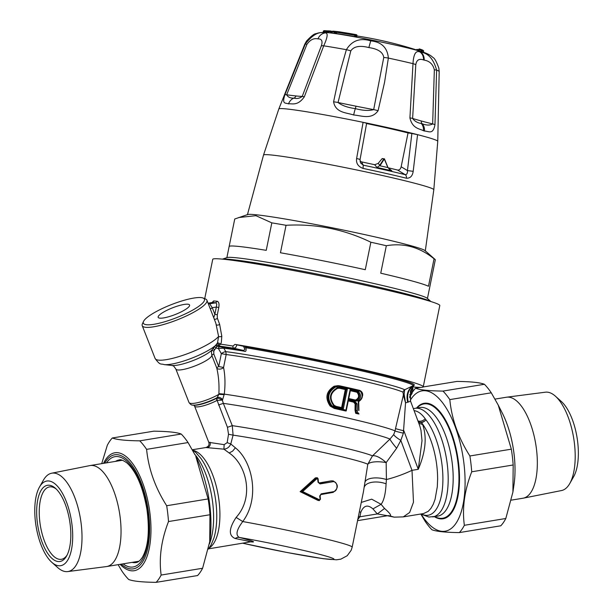 <?xml version="1.0" encoding="UTF-8"?>
<svg xmlns="http://www.w3.org/2000/svg" width="613" height="613" viewBox="0 0 613 613"><rect width="100%" height="100%" fill="white"/><g stroke="black" fill="none" stroke-linecap="round" stroke-linejoin="round"><path stroke-width="0.92" d="M181.088 311.933A16.873 3.609 158.6 0 1 158.185 317.373A16.873 3.609 158.6 0 1 172.559 307.826A16.873 3.609 158.6 0 1 189.586 305.036A16.873 3.609 158.6 0 1 181.088 311.933M427.437 298.493L435.299 259.858A102.34 4.72 -168.5 0 0 435.299 259.858A102.34 4.72 -168.5 0 0 435.054 259.422L425.062 250.617A90.755 4.184 -168.5 0 0 332.024 227.752A90.755 4.184 -168.5 0 0 247.775 214.519L234.741 219.002A102.34 4.72 -168.5 0 0 234.733 219.025A102.34 4.72 -168.5 0 0 234.733 219.04L226.871 257.652M435.054 259.422A102.34 4.72 -168.5 0 0 434.058 258.801L428.464 286.279A102.34 4.72 -168.5 0 0 380.734 273.199L386.328 245.729A102.34 4.72 -168.5 0 0 370.873 242.227C344.085 229.254 315.81 223.607 286.049 225.293A102.34 4.72 -168.5 0 0 271.827 222.864L255.92 215.676L238.664 217.546M434.058 258.801C419.637 247.1 403.729 242.74 386.328 245.729M370.873 242.227L365.271 269.705A102.34 4.72 -168.5 0 0 280.455 252.763L286.049 225.293M271.827 222.864L266.234 250.342A102.34 4.72 -168.5 0 0 229.147 246.48L234.741 219.002M430.924 301.558L427.154 298.24A102.34 4.72 -168.5 0 0 328.055 273.636A102.34 4.72 -168.5 0 0 227.224 257.537L222.458 259.123M425.284 250.993L433.812 189.731A86.893 4.007 -168.5 0 0 344.521 167.487A86.893 4.007 -168.5 0 0 299.228 159.035A86.893 4.007 -168.5 0 0 263.521 155.058L278.823 108.953A81.1 3.739 11.5 0 1 312.14 112.677A81.1 3.739 11.5 0 1 363.103 122.324A81.1 3.739 11.5 0 1 417.568 134.661L413.185 171.333C412.488 176.046 410.235 178.345 406.411 178.23A3.862 2.575 103.9 0 0 405.208 174.667A83.774 3.862 -168.5 0 0 363.256 165.173L363.042 168.414C358.099 166.544 355.961 163.25 356.613 158.529L363.103 122.324L366.574 123.251M356.613 158.529C359.103 159.058 360.229 159.495 360 159.847L366.643 123.228M389.025 168.95L391.853 170.835A80.847 3.724 -168.5 0 0 376.987 167.472L374.658 164.721A70.863 3.264 -168.5 0 0 361.57 161.893L363.256 165.173L360.551 162.935L360.076 159.755M433.812 189.731L437.759 141.312A81.1 3.739 11.5 0 0 422.993 136.086A81.1 3.739 11.5 0 0 417.568 134.661L411.859 133.504L407.453 170.59L413.185 171.333M366.589 123.535A70.863 3.264 11.5 0 1 408.043 132.937L401.163 166.767L407.453 170.59C407.63 173.257 406.879 174.613 405.208 174.667L397.615 170.054A70.863 3.264 -168.5 0 0 388.167 167.786M408.043 132.937L411.859 133.504M361.57 161.893L360.023 161.165M397.615 170.054C399.37 170.207 400.55 169.111 401.163 166.767M374.658 164.721L378.129 163.441A283.198 98.256 -45.1 0 0 382.083 158.675L383.868 158.859L379.738 165.341A5.601 4.682 -130.4 0 1 379.547 165.633L376.987 167.472L379.547 165.633M378.129 163.441L380.16 165.479L384.305 159.005L387.707 167.188A5.816 4.643 -118.5 0 0 387.883 167.587L391.853 170.835L389.615 169.502L388.014 167.548L390.236 169.97M388.006 167.541A5.601 4.391 -122.3 0 1 387.837 167.18L384.481 158.966A0.383 0.383 0 0 0 384.159 158.729L387.837 167.18M380.16 165.479A5.816 4.981 -127.5 0 1 379.937 165.794A78.211 3.609 -168.5 0 1 387.883 167.587L387.707 167.188M382.673 158.805L382.083 158.675M412.603 386.895A115.857 5.341 -168.5 0 0 423.246 386.803A115.857 5.341 -168.5 0 0 304.194 357.126A115.857 5.341 -168.5 0 0 234.94 344.399L233.001 346.038A115.857 5.341 11.5 0 0 223.73 344.613A115.857 5.341 11.5 0 0 220.672 344.161L219.538 345.073A1.931 1.586 -140.8 0 0 216.634 344.491A30.895 6.605 158.6 0 1 191.172 358.406A30.895 6.605 158.6 0 1 164.146 364.612L172.161 365.478A23.171 4.958 -21.4 0 0 193.248 360.498A23.171 4.958 -21.4 0 0 212.083 349.801L217.508 342.935A1.931 0.46 -155.4 0 1 218.948 343.203A1.931 0.46 -155.4 0 1 220.672 344.161L221.339 342.315L221.806 336.253L219.615 324.277L217.324 318.086L217.309 314.768L218.787 307.504C219.362 303.948 218.856 301.872 217.27 301.274L213.615 300.975L212.129 302.493M423.246 386.803L439.797 305.527A115.857 5.341 -168.5 0 0 320.745 275.85A115.857 5.341 -168.5 0 0 212.742 259.299L204.719 298.692M234.94 344.399L243.53 346.284L244.916 349.448L243.484 350.429L233.89 348.253L235.775 347.379L237.009 344.805M244.227 351.203A102.547 4.728 -168.5 0 0 223.783 348.176A1.931 1.64 97.2 0 0 222.764 347.356A103.911 4.789 11.5 0 1 243.484 350.429A1.931 1.257 99.2 0 1 244.227 351.203C245.813 352.008 246.395 350.851 245.966 347.747L245.69 346.713L243.53 346.284M245.698 346.713A106.723 4.919 11.5 0 1 375.501 373.148A106.723 4.919 11.5 0 1 414.25 385.094L410.457 390.826L410.549 401.147L419.767 425.828L420.978 430.242L422.012 440.709L418.273 469.305L403.867 430.763A15.448 0.713 -168.5 0 1 398.335 429.422A15.448 0.713 -168.5 0 1 395.531 428.533L403.362 395.094L403.048 392.228A3.862 3.808 117 0 1 404.687 389.768L412.541 385.968C407.622 389.96 406.005 395.377 407.699 402.22A27.876 2.291 155.6 0 0 407.162 402.373L405.538 402.871L403.362 395.094A3.862 2.46 6.7 0 1 404.136 394.09L404.687 389.768A99.612 4.59 11.5 0 0 333.012 371.394A99.612 4.59 11.5 0 0 328.093 370.344A99.612 4.59 11.5 0 0 225.799 351.64A3.862 1.042 -30.3 0 0 221.347 353.617L218.381 348.536A1.931 0.828 -77.2 0 1 219.592 346.736L222.764 347.356M205.861 447.536C208.558 446.601 209.539 444.869 208.788 442.333L224.159 444.655L223.906 449.168L205.861 447.536L192.306 449.758L196.045 452.754L200.78 458.24A52.618 21.953 80.7 0 1 215.975 502.783A52.618 21.953 80.7 0 1 213.891 538.099L211.148 544.804L208.382 549.072M224.159 444.655L227.178 442.632L230.787 443.965C229.392 447.138 227.094 448.869 223.906 449.168L229.17 452.984C246.319 464.485 254.671 497.036 236.12 517.426C228.764 528.667 228.45 535.701 235.193 538.513C243.69 540.191 254.441 542.329 249.162 541.854M251.292 541.869A7.724 6.973 95.9 0 1 251.583 541.923C257.82 542.459 247.675 539.678 239.331 537.432A7.724 6.061 -75.1 0 0 235.193 538.513M212.113 349.755L211.408 351.724L211.837 355.479L216.757 368.007A3.862 0.828 158.6 0 1 218.711 366.536L223.561 367.455A3.862 2.306 -14.3 0 1 219.883 369.118A3.862 2.306 -14.3 0 1 216.757 368.007C218.611 375.884 219.324 384.435 218.887 393.661L224.274 394.128L222.557 399.852L217.469 397.944A2.896 1.51 -102.1 0 0 217.109 400.396L227.454 427.307L228.519 434.257L227.178 442.632M218.489 404.986L223.331 403.369L222.335 400.082L216.971 400.442A15.448 3.303 158.6 0 1 205.347 405.254A15.448 3.303 158.6 0 1 196.122 406.879A15.448 3.303 -21.4 0 1 194.574 406.135L208.788 442.333M218.887 393.661A19.731 11.938 87.3 0 0 218.872 394.312L216.826 398.159A2.896 1.372 -118.2 0 0 216.971 400.442M214.427 350.054L215.937 347.985L218.381 348.536L223.783 348.176L225.799 351.64L226.189 354.536L221.347 353.617L218.711 366.536L213.791 354.007L213.814 351.188L214.427 350.054L213.079 347.855M143.503 321.457L142.408 323.817A34.757 7.433 -21.4 0 0 142.216 325.641A34.757 7.433 -21.4 0 0 145.695 327.319A34.757 7.433 -21.4 0 0 181.816 317.994A34.757 7.433 -21.4 0 0 207.025 301.052A34.757 7.433 -21.4 0 0 206.918 300.232A34.757 7.433 -21.4 0 0 205.539 299.021L203.125 298.041A32.826 7.019 158.6 0 1 204.527 299.956A32.826 7.019 158.6 0 1 171.402 319.588A32.826 7.019 158.6 0 1 143.503 321.457A32.826 7.019 158.6 0 1 171.311 304.646A32.826 7.019 158.6 0 1 203.125 298.041M206.918 300.232L215.837 323.174L218.596 336.414A1.931 0.797 173.1 0 0 221.806 336.253M210.374 309.029L212.267 307.711L209.669 303.803L208.297 303.734M213.745 317.626L214.856 314.308L217.309 314.768M214.259 318.929A1.931 1.433 152.1 0 0 217.324 318.086M217.27 301.274L215.814 302.799L216.757 304.094L216.335 307.044L218.787 307.504M212.152 302.516L214.021 300.929M341.617 407.591L345.288 389.554L346.199 389.646A100.601 4.636 -168.5 0 0 339.817 388.221L340.238 387.485L337.602 387.631C329.572 392.236 328.338 398.327 333.878 405.906L336.238 407.147L336.139 406.373L334.1 405.308C328.974 398.289 330.131 392.634 337.556 388.343L339.817 388.221L337.602 388.343L337.602 387.631M355.992 400.948A3.172 2.697 94 0 0 356.935 400.971C361.057 398.772 361.678 395.745 358.781 391.899A3.172 2.705 100.4 0 0 357.923 391.5A101.375 4.674 -168.5 0 0 350.1 389.699L350.383 390.496L348.728 398.588L348.176 399.147A101.375 4.674 11.5 0 1 355.992 400.948L355.77 400.143A2.368 1.969 93.5 0 0 355.954 400.174A2.368 1.969 93.5 0 0 356.437 400.159C359.862 398.289 360.375 395.737 358 392.504A2.368 1.977 101.6 0 0 357.364 392.205A100.601 4.636 -168.5 0 0 350.36 390.588M356.935 400.971L356.437 400.159L355.54 400.059C358.996 398.197 359.517 395.646 357.095 392.404L356.452 392.105A98.478 4.544 -168.5 0 0 350.337 390.696M345.288 389.554A98.478 4.544 -168.5 0 0 338.905 388.129L339.817 388.221M217.508 342.935L218.596 336.414A34.757 7.433 158.6 0 1 190.505 352.536A34.757 7.433 158.6 0 1 158.583 360.137A34.757 7.433 -21.4 0 1 155.104 358.459C160.499 365.946 160.637 363.302 164.146 364.612M215.531 345.824L215.853 345.77A1.931 1.923 -107.1 0 1 215.853 345.77L215.853 345.77A1.931 1.923 -107.1 0 1 216.803 345.724A113.926 5.256 11.5 0 1 224.772 346.851A113.926 5.256 11.5 0 1 233.89 348.253A1.931 1.31 99.1 0 1 233.001 346.038M219.538 345.073L216.174 345.816A50.634 2.337 11.5 0 1 215.937 345.824A1.931 1.893 -91.6 0 0 215.761 345.801M336.238 407.147A101.375 4.674 11.5 0 1 343.357 408.733L342.506 407.791L346.199 389.646L347.356 389.079A101.375 4.674 -168.5 0 0 340.238 387.485M357.923 391.5A0.774 0.398 103.1 0 1 357.364 392.205L356.452 392.105M358.781 391.899L357.095 392.404M348.682 398.511L355.954 400.174M215.937 345.824L217.148 346.184L215.937 347.985L214.052 346.537M345.947 410.112L348.023 399.906L348.299 400.703L346.222 410.909L345.947 410.112A101.375 4.674 11.5 0 0 335.587 407.791L331.817 405.599C326.783 398.044 328.047 391.86 335.595 387.041L339.901 386.619A101.375 4.674 11.5 0 1 359.931 391.178L360.766 391.676C363.157 395.906 362.298 399.055 358.207 401.14L358.674 410.419M348.284 400.795A100.601 4.636 -168.5 0 1 354.536 402.235L355.992 403.99L355.892 410.296L355.027 410.212L355.111 403.898L353.617 402.143L354.536 402.235L355.08 401.53L357.088 403.875L357.417 412.771L356.59 413.415L355.892 410.296L357.004 410.488M403.048 392.228A98.478 4.544 11.5 0 0 327.327 373.018A98.478 4.544 11.5 0 0 226.189 354.536L223.561 367.455C225.163 375.6 225.408 384.489 224.274 394.128A98.478 4.544 11.5 0 1 322.744 412.518A98.478 4.544 11.5 0 1 395.04 430.954L393.722 434.548L389.96 439.084A95.528 4.406 11.5 0 0 320.247 421.399A95.528 4.406 11.5 0 0 223.331 403.369L232.273 425.66A81.154 3.739 11.5 0 1 314.216 441.015A81.154 3.739 11.5 0 1 372.459 455.896A15.448 5.663 -136.3 0 1 386.159 462.608L386.42 479.527A30.895 6.406 -20.5 0 0 412.005 470.332L400.825 440.41L396.634 448.264L386.159 462.608A15.448 5.027 -172.5 0 0 367.8 464.233L372.459 455.896L389.96 439.084C390.504 440.525 392.726 443.59 396.634 448.264M227.454 427.307L232.273 425.66L233.086 435.146L230.787 443.965L235.361 447.796L232.672 451.091L229.17 452.984M217.469 397.944A3.808 3.119 50.2 0 0 216.826 398.159A16.896 3.609 158.6 0 1 204.175 403.4L204.114 403.423A16.896 3.609 158.6 0 1 194.022 405.201A16.896 3.609 -21.4 0 0 194.022 405.201L193.003 405.093A17.861 3.816 -21.4 0 0 193.018 405.093C191.838 405.392 190.497 404.526 188.988 402.48A19.309 4.13 -21.4 0 0 203.616 401.009A19.309 4.13 158.6 0 0 218.872 394.312L224.235 394.665M319.603 499.871A85.376 11.999 -156.7 0 0 317.603 498.844L302.638 491.565L317.028 478.607L317.626 478.837A679.771 283.405 80.5 0 1 318.055 482.278L320.055 483.91L332.545 481.787C337.878 480.431 338.721 490.998 333.449 491.687L321.212 493.833L319.702 496.024A680.974 283.903 80.5 0 1 320.101 499.465L318.952 500.53A84.64 11.969 -156.6 0 0 316.967 499.511L301.075 491.756L316.293 478.002L317.028 478.607M358.207 401.14L358.659 401.615C362.727 398.894 363.455 395.37 360.827 391.048L360.766 391.676M355.027 410.212L355.701 413.323A98.478 4.544 -168.5 0 1 358.046 413.875L359.019 413.967M355.111 403.898L357.088 403.875M335.587 407.791L335.173 408.526L331.074 406.12C325.787 398.075 327.127 391.477 335.104 386.32L338.384 385.677L339.801 385.853L339.901 386.619M359.931 391.178A0.774 0.414 -76.8 0 0 359.67 390.366L360.827 391.048M412.764 389.401L411.829 389.094A1.931 0.828 102.8 0 0 411.89 387.899M412.894 385.516L413.392 385.546A106.034 4.889 11.5 0 0 413.323 385.447A106.034 4.889 11.5 0 0 374.888 374.007A106.034 4.889 11.5 0 0 335.893 365.133A106.034 4.889 11.5 0 0 245.966 347.747A1.931 0.996 -19.8 0 0 244.273 348.038M193.018 405.093A17.861 3.816 158.6 0 0 203.754 403.193A17.861 3.816 158.6 0 0 204.757 402.871A17.861 3.816 158.6 0 0 217.255 397.576A3.862 2.896 -142.4 0 1 222.557 399.852M242.825 543.218A62.756 2.896 11.5 0 0 327.809 559.186A62.756 2.896 -168.5 0 0 313.32 552.75A62.756 2.896 -168.5 0 0 239.331 537.432C235.377 535.134 236.518 529.831 242.756 521.548L236.12 517.426M321.028 494.545L333.127 492.377C338.675 488.209 338.698 484.393 333.196 480.921L332.016 480.967L332.545 481.787M319.702 496.024L320.944 494.561L333.127 492.377L333.449 491.687M320.063 495.948A685.962 286.202 80.7 0 1 320.438 499.311L320.132 495.902L321.212 493.833M320.438 499.311L318.952 500.53L318.04 500.438L318.952 500.53M302.638 491.565L301.129 491.756M301.075 491.756L300.132 491.657L315.366 477.902L317.312 477.765L318.101 478.715L317.626 478.837M333.196 480.921L331.12 480.868L319.641 483.113L318.055 482.278M320.055 483.91L318.446 482.14L318.101 478.715L317.097 477.719L315.366 477.902M355.701 413.323L356.59 413.415M353.617 402.143A98.478 4.544 -168.5 0 0 348.261 400.902M345.219 410.894L346.13 410.986A100.601 4.636 -168.5 0 0 335.173 408.526L334.261 408.434A98.478 4.544 -168.5 0 1 345.219 410.894M338.062 385.623L334.154 386.221C326.139 391.378 324.798 397.975 330.123 406.021L334.261 408.434M361.287 502.415L371.685 499.174L381.087 504.307L372.926 508.905C367.723 504.307 363.693 505.411 360.827 512.207L359.364 511.863M360.827 512.207L359.892 516.79L358.429 516.445M357.571 520.644L387.531 515.725L377.317 513.932L359.892 516.79L357.578 519.793M228.519 434.257L233.086 435.146A78.203 3.609 11.5 0 1 311.672 449.888A78.203 3.609 11.5 0 1 367.8 464.233L363.432 491.787L352.176 547.133A78.203 3.609 11.5 0 0 242.756 521.548C260.272 498.108 252.556 461.321 235.361 447.796M300.132 491.657L318.04 500.438M331.12 480.868L318.998 482.975M410.994 393.201L410.22 394.42L410.365 395.952L412.059 393.5L410.994 393.201L411.829 389.094L411.269 388.964M410.35 401.262L408.289 402.074C406.557 395.14 408.258 389.63 413.392 385.546A190.474 88.556 -125.6 0 1 412.541 385.968M395.531 428.533L395.04 430.954A15.448 0.713 -168.5 0 0 403.377 433.184L405.538 402.871L404.136 394.09M393.722 434.548C394.328 435.874 396.695 437.828 400.825 440.41L403.377 433.184M365.141 481.81A15.448 6.567 -171.2 0 1 386.42 479.527L386.098 483.826C385.539 493.94 383.868 500.767 381.087 504.307L384.527 508.461L377.317 513.932L372.926 508.905M387.485 515.732L388.504 515.878A7.724 6.973 95.9 0 0 387.83 515.686M408.289 402.074A28.152 2.084 156.5 0 0 407.699 402.22M384.527 508.461C389.684 512.935 391.554 515.441 390.144 515.985A7.724 6.452 92.4 0 0 388.496 515.656L387.531 515.725M390.144 515.985L394.205 517.15L387.385 515.748M394.205 517.15L403.293 516.889L409.653 512.476L413.484 502.223L412.005 470.34L418.273 469.305C425.66 451.865 427.1 436.916 422.579 424.457L418.848 423.345M421.277 513.939A52.618 21.953 80.7 0 0 425.644 515.326A52.618 21.953 80.7 0 0 442.908 479.366A52.618 21.953 -99.3 0 0 425.966 419.851A5.793 4.191 -38.1 0 1 423.246 421.966A5.793 4.184 -38 0 1 421.453 422.541L421.514 422.61A50.205 20.949 80.7 0 1 437.621 479.328L437.307 486.783L435.069 499.319L433.215 504.353L430.908 508.392L428.226 511.342L423.552 513.564L403.293 516.889M421.499 422.618L422.579 424.457M421.453 422.541A5.793 4.368 -32.6 0 1 418.311 421.905M414.028 410.618C417.89 411.093 421.614 413.806 425.192 418.756A51.576 20.221 -98.7 0 1 425.966 419.851A5.793 4.069 -31.2 0 1 418.265 421.79M355.302 34.65A388.121 161.878 -79.7 0 1 356.291 34.665L339.717 31.868A58.848 5.839 -168.4 0 0 333.097 31.156A0.774 0.575 95.3 0 0 333.097 31.156A0.774 0.774 0 0 0 332.277 31.769L333.097 31.156A57.323 0.889 -166.5 0 1 335.096 31.478L337.319 31.7A48.565 2.237 11.5 0 1 355.302 34.65L354.873 35.316L355.885 35.539A0.774 0.697 -89.9 0 0 355.302 34.65M356.858 35.577L356.636 36.688A386.19 161.081 100.3 0 0 355.647 36.68L354.62 36.558A49.239 2.268 11.5 0 0 336.384 33.569L334.047 33.332L334.3 32.091L335.549 32.313L335.181 31.485M335.319 33.454L335.549 32.313L336.637 32.328A0.774 0.621 97.9 0 1 337.319 31.7M334.047 33.332L332.031 32.995L332.277 31.769A57.982 0.919 -166.5 0 1 334.3 32.091A0.774 0.736 -79.4 0 1 335.096 31.478L335.234 33.454M339.886 31.953A0.774 0.444 -84.7 0 0 339.717 31.868L333.104 31.156M326.507 32.558L326.706 31.57L328.384 30.903L326.683 30.819A388.121 386.037 75.2 0 0 324.384 30.65M323.312 32.458L323.557 31.263A383.799 35.554 -78.2 0 0 323.319 31.324A0.774 0.766 -106.3 0 1 323.856 30.742L324.131 30.665A0.774 0.774 0 0 1 324.361 30.65A0.774 0.766 76.7 0 0 323.557 31.263L324.384 31.401L324.361 30.65L326.683 30.819L326.706 31.57L326.683 30.819L328.261 30.903M327.564 32.635L327.802 31.478L328.629 31.615L328.614 30.865A0.774 0.766 82 0 0 327.802 31.478A384.305 35.6 -78.2 0 0 327.572 31.516L327.35 32.619M328.177 30.918L328.445 30.872A0.774 0.774 0 0 1 328.614 30.865L330.936 31.056L330.943 31.807L331.625 31.983A0.774 0.766 82 0 0 330.943 31.056L330.936 31.056A388.09 386.006 75.2 0 0 328.76 30.88M416.357 50.021L417.369 49.446A0.774 0.774 0 0 0 416.388 49.921M417.009 50.12L417.369 49.446L417.683 50.335M417.384 49.454A388.121 373.93 92 0 1 417.468 49.484L419.108 49.952M417.468 49.484L419.315 49.99M418.395 50.565A45.377 2.092 -168.5 0 0 418.434 50.572L418.633 49.584L419.637 49.002A0.774 0.774 0 0 0 418.641 49.576A0.774 0.751 112.2 0 1 419.629 49.002L421.782 49.707L421.353 50.366A387.347 374.305 -68.5 0 0 419.208 49.668L418.985 50.764M421.782 49.707A0.774 0.774 0 0 1 421.828 49.722C423.322 50.327 423.897 50.879 423.552 51.392A49.239 2.268 -168.5 0 0 422.273 50.58A0.774 0.751 -67.8 0 0 421.782 49.707A388.121 375.056 -68.5 0 0 419.637 49.002M422.035 51.776L422.273 50.58L421.353 50.366L421.131 51.469M331.618 32.022L332.56 31.309A388.121 386.037 75.2 0 0 332.139 31.271M331.304 31.186L330.828 31.125M295.979 95.95A96.67 4.751 11.9 0 1 286.662 94.785L306.914 44.381C310.14 39.768 313.818 37.945 317.955 38.895C321.764 38.772 322.89 41.102 321.335 45.875L302.24 96.402A96.67 4.751 11.9 0 1 295.979 95.95A3.862 3.486 95.9 0 1 293.88 98.134C290.363 98.256 287.957 97.138 286.662 94.785A9.655 1.471 19.9 0 0 284.861 94.816L305.366 43.921A9.655 0.475 24 0 1 306.914 44.381M321.335 45.875A9.655 2.015 -160.3 0 1 323.725 45.829L304.316 96.839A9.655 0.858 -158.4 0 0 302.24 96.402C299.703 98.364 296.914 98.938 293.88 98.134A9.655 8.72 -84.1 0 0 288.531 103.896C285.528 102.555 281.742 104.877 284.861 94.816M355.984 106.187A96.662 5.134 11.5 0 1 338.062 102.517L350.789 50.902C353.824 46.373 359.846 45.262 368.857 47.576C378.022 48.894 382.987 52.197 383.761 57.484L373.677 109.627A96.67 5.134 11.5 0 1 355.984 106.187L355.341 108.616C347.74 107.604 341.977 105.574 338.062 102.517A9.655 2.153 10.3 0 0 333.595 101.835L339.702 73.031L346.376 49.699A9.655 2.253 17.7 0 1 350.789 50.902M383.761 57.484A9.655 2.398 -172.8 0 1 388.366 58.082L384.558 82.349L378.091 110.715A9.655 2.1 -165.6 0 0 373.677 109.627C368.834 110.938 362.727 110.601 355.341 108.616A9.655 0.789 -78.7 0 0 353.663 115.006C346.736 112.577 335.526 113.007 333.595 101.835M420.809 52.212C423.146 54.021 424.273 56.649 424.204 60.105C429.652 61.07 433.031 64.311 434.341 69.821A9.655 0.812 179.2 0 1 436.625 70.127C433.537 59.086 428.265 53.116 420.809 52.212A24.037 6 37.1 0 0 420.097 52.036C415.92 50.128 413.553 53.998 412.993 63.652A68.587 3.165 11.5 0 0 393.316 59.154A68.587 3.165 11.5 0 0 388.366 58.082C387.454 47.699 381.57 41.96 370.719 40.872C360.046 37.661 351.931 40.604 346.376 49.699A68.587 3.165 11.5 0 0 323.725 45.829C327.94 36.512 328.246 32.244 324.637 33.01C318.837 31.263 312.408 34.895 305.366 43.921A68.587 3.165 11.5 0 0 304.784 44.167L306.477 41.117C311.251 35.991 314.484 33.5 316.193 33.661C318.722 32.604 322.277 32.251 326.844 32.581A52.343 2.414 11.5 0 1 391.247 44.182A52.343 2.414 11.5 0 1 423.414 52.243A386.19 386.19 0 0 0 356.858 35.96M304.316 96.839C297.443 106.509 291.765 103.199 288.531 103.896M378.091 110.715C371.417 120.171 360.996 115.42 353.663 115.006M412.618 118.439L415.79 64.74A9.655 2.214 4.9 0 0 412.993 63.652L409.921 117.926C412.411 128.845 419.867 128.669 423.43 130.73A52.021 17.838 47.1 0 0 424.487 131.044A9.655 7.931 -74.7 0 0 422.165 123.749A3.862 3.172 105.3 0 1 421.231 120.96A96.67 4.843 11.2 0 1 412.618 118.439C414.557 121.182 417.453 122.868 421.3 123.504A179.18 97.36 126.5 0 0 422.165 123.749C426.418 125.42 429.912 125.481 432.663 123.933A96.67 4.843 11.2 0 1 421.231 120.96M424.204 60.105A50.703 20.007 53.5 0 0 423.575 59.944C419.139 58.396 416.541 59.997 415.79 64.74M423.414 52.243C427.751 53.722 430.885 55.446 432.801 57.4C434.433 57.921 436.441 61.476 438.824 68.066L439.192 71.529A68.587 3.165 11.5 0 0 436.625 70.127L434.954 124.784C433.023 135.082 428.778 131.151 424.487 131.044M434.341 69.821L432.663 123.933A9.655 1.678 -175.7 0 1 434.954 124.784M101.712 463.65L107.313 445.276A78.472 32.742 80.7 0 1 112.325 437.981C116.7 439.713 125.841 440.67 139.764 440.839A78.472 32.742 80.7 0 1 146.599 449.36C148.522 468.937 155.212 487.726 166.682 505.733A78.472 32.742 80.7 0 1 167.77 513.656A78.472 32.742 80.7 0 1 168.506 521.548C161.28 540.168 158.828 558.006 161.142 575.055A78.472 32.742 80.7 0 1 156.139 582.35C142.216 582.181 133.067 581.231 128.692 579.492A78.472 32.742 80.7 0 1 121.857 570.971L118.11 564.665M156.139 582.35L197.593 575.546A78.472 32.742 -99.3 0 0 202.596 568.259L209.715 541.785L209.96 514.744A78.472 32.742 -99.3 0 0 209.225 506.851A78.472 32.742 -99.3 0 0 208.136 498.928L195.792 456.363A71.116 29.669 80.7 0 1 209.891 505.901A71.116 29.669 80.7 0 1 209.761 541.471A71.116 29.669 80.7 0 1 209.738 541.624M195.034 454.877L188.053 442.555A78.472 32.742 -99.3 0 0 181.218 434.035C176.843 432.303 167.694 431.345 153.779 431.177L112.325 437.981M161.142 575.055L202.596 568.259M209.96 514.744L168.506 521.548M166.682 505.733L208.136 498.928M188.053 442.555L146.599 449.36M139.764 440.839L181.218 434.035M412.273 392.458A78.472 32.742 80.7 0 1 415.53 388.221C419.905 389.96 429.054 390.91 442.969 391.079A78.472 32.742 80.7 0 1 449.812 399.607C451.735 419.177 458.424 437.966 469.887 455.972A78.472 32.742 80.7 0 1 470.976 463.895A78.472 32.742 80.7 0 1 471.719 471.788C464.493 490.408 462.041 508.246 464.355 525.303A78.472 32.742 80.7 0 1 459.344 532.59L500.798 525.793A78.472 32.742 -99.3 0 0 505.809 518.498L512.92 492.024L513.173 464.983A78.472 32.742 -99.3 0 0 512.43 457.099A78.472 32.742 -99.3 0 0 511.342 449.168L498.246 405.116L491.266 392.803A78.472 32.742 -99.3 0 0 484.423 384.274C480.048 382.543 470.907 381.592 456.984 381.424L423.139 386.972M416.534 408.066A58.511 24.413 80.7 0 1 424.158 403.293A58.511 24.413 80.7 0 1 457.719 457.083A58.511 24.413 80.7 0 1 443.107 518.774A58.511 24.413 80.7 0 1 434.356 516.682M421.192 514.253A71.116 29.669 -99.3 0 0 454.21 525.64A71.116 29.669 -99.3 0 0 464.026 464.194A71.116 29.669 -99.3 0 0 441 400.802A71.116 29.669 -99.3 0 0 410.273 400.343M409.706 397.722L410.319 396.052M459.344 532.59C445.429 532.421 436.28 531.471 431.904 529.739A78.472 32.742 80.7 0 1 425.07 521.211L420.817 514.016L428.878 517.05L437.751 516.123A55.032 22.965 80.7 0 0 451.965 461.183A55.032 22.965 80.7 0 0 422.549 407.438A55.032 22.965 80.7 0 0 419.928 407.515L414.94 408.335A55.032 22.965 80.7 0 1 417.56 408.258A55.032 22.965 80.7 0 1 446.977 462.003A55.032 22.965 80.7 0 1 432.763 516.943M420.633 387.385L415.53 388.221M442.969 391.079L484.423 384.274M491.266 392.803L449.812 399.607M469.887 455.972L511.342 449.168M513.173 464.983L471.719 471.788M464.355 525.303L505.809 518.498M511.411 500.124L522.989 498.223A51.17 21.348 -99.3 0 0 523.295 498.17L561.516 490.546A49.837 20.796 -99.3 0 0 569.745 483.565A49.837 20.796 -99.3 0 0 558.366 399.262A49.837 20.796 -99.3 0 0 555.409 396.182A49.837 20.796 -99.3 0 0 545.378 392.197L506.721 397.186A51.17 21.348 -99.3 0 0 506.422 397.232L495.013 399.101M569.745 483.565L573.668 476.661A42.887 17.892 -99.3 0 0 563.876 404.12A42.887 17.892 -99.3 0 0 561.324 401.469L555.409 396.182M523.295 498.17A51.17 21.348 -99.3 0 0 537.279 459.329A51.17 21.348 -99.3 0 0 520.054 404.45A51.17 21.348 -99.3 0 0 506.721 397.186M56.304 489.105A36.688 15.31 -99.3 0 0 49.523 486.891A36.688 15.31 -99.3 0 0 40.358 525.571A36.688 15.31 -99.3 0 0 61.407 559.294A36.688 15.31 -99.3 0 0 66.664 555.685A36.688 15.31 -99.3 0 0 67.123 555.026M65.522 557.684A38.619 16.114 -99.3 0 0 66.587 556.029A38.619 16.114 -99.3 0 0 69.637 520.766A38.619 16.114 -99.3 0 0 55.477 488.323A38.619 16.114 -99.3 0 0 37.569 524.261A38.619 16.114 -99.3 0 0 65.522 557.684M39.454 487.105L43.377 480.209A49.837 20.796 80.7 0 1 51.607 473.228A49.837 20.796 80.7 0 1 78.472 509.257A49.837 20.796 80.7 0 1 75.177 566.634A49.837 20.796 80.7 0 1 67.744 571.577A49.837 20.796 80.7 0 1 57.714 567.592L51.798 562.305A42.887 17.892 80.7 0 1 36.075 526.276A42.887 17.892 80.7 0 1 39.454 487.105A42.887 17.892 80.7 0 1 66.863 503.028A42.887 17.892 80.7 0 1 66.825 561.477A42.887 17.892 80.7 0 1 51.798 562.305M51.607 473.228L89.827 465.604A51.17 21.348 80.7 0 1 90.126 465.551A51.17 21.348 80.7 0 1 117.497 502.951A51.17 21.348 80.7 0 1 114.033 561.508A51.17 21.348 80.7 0 1 106.7 566.535A51.17 21.348 80.7 0 1 106.401 566.581L67.744 571.577M263.521 155.058L247.422 214.78M363.042 168.414A86.617 3.992 11.5 0 1 406.411 178.23M384.443 158.959L382.382 158.545M209.37 543.976A55.032 22.965 -99.3 0 0 194.681 454.187M209.171 548.03A50.205 20.949 -99.3 0 0 218.381 496.354A50.205 20.949 -99.3 0 0 193.133 450.333M209.998 442.218A3.862 3.486 -84.1 0 1 207.232 447.636M251.583 541.923L251.138 541.877M213.791 354.007A3.862 0.828 -21.4 0 0 212.412 354.835A3.862 0.828 -21.4 0 0 211.837 355.479A19.309 4.13 158.6 0 1 197.647 364.873A19.309 4.13 158.6 0 1 177.785 369.961A19.309 4.13 -21.4 0 1 175.847 369.026L188.988 402.48M213.814 351.188L211.891 350.13M212.267 307.711L214.856 314.308L216.335 307.044L212.267 307.711M208.244 303.611A37.14 3.816 173.4 0 1 209.669 303.803L215.814 302.799A110.7 11.379 173.4 0 1 214.106 302.638A110.7 11.379 -6.6 0 1 212.512 302.454L208.075 303.182L212.496 302.454M348.743 398.527A100.601 4.636 11.5 0 1 355.747 400.143M430.686 301.489A107.183 4.942 -168.5 0 0 327.541 276.149A107.183 4.942 -168.5 0 0 222.703 259.146M216.259 324.568A1.931 1.134 164.3 0 0 217.776 325.105A1.931 1.134 164.3 0 0 219.615 324.277M336.146 406.373A100.601 4.636 11.5 0 1 342.498 407.791L336.139 406.373L334.162 405.323L333.878 405.906M343.357 408.733L347.356 389.079M334.1 405.308L334.162 405.323C329.058 398.289 330.208 392.626 337.602 388.343L337.556 388.343M348.176 399.147L350.1 389.699M217.148 346.184L219.592 346.736M348.023 399.906A101.375 4.674 11.5 0 1 355.08 401.53M357.417 412.771A101.375 4.674 11.5 0 1 358.582 413.047M358.927 410.48L358.712 401.576M358.965 413.974A100.601 4.636 -168.5 0 0 356.62 413.415M330.123 406.021L331.817 405.599M334.154 386.221L335.104 386.32L335.595 387.041M339.817 385.853A100.601 4.636 11.5 0 1 359.67 390.366L360.911 391.094C363.884 393.661 363.149 397.163 358.697 401.615M319.281 500.629L320.101 499.465M318.032 478.753A684.775 285.704 80.7 0 1 318.446 482.14M320.239 483.013L320.66 483.81M411.921 393.5L412.894 389.393A1.931 1.931 0 0 0 412.174 387.47M319.641 483.113L319.158 483.059M410.22 394.42L409.622 394.849M364.252 487.166A15.448 7.915 -170.6 0 1 386.098 483.826M417.913 420.847A5.793 4.199 147.2 0 0 425.192 418.756M434.801 516.606A57.928 24.168 -99.3 0 0 439.958 518.322A57.928 24.168 -99.3 0 0 458.095 463.658A57.928 24.168 -99.3 0 0 426.717 403.844A57.928 24.168 -99.3 0 0 416.978 407.997M339.25 31.868A46.243 2.13 11.5 0 1 356.291 34.665A0.774 0.697 -89.1 0 1 356.866 35.554A387.347 161.564 -79.7 0 0 355.885 35.539L355.647 36.68M354.62 36.558L354.873 35.316A49.239 2.268 -168.5 0 0 336.637 32.328L336.384 33.569M356.345 34.673L356.314 34.665A0.774 0.774 0 0 1 356.935 35.569M330.729 32.887L330.943 31.807A387.316 385.24 75.2 0 0 328.629 31.615L328.407 32.696M331.625 31.983L331.426 32.941L331.618 31.983A0.774 0.774 0 0 0 330.936 31.056M326.706 31.57A387.347 385.271 75.2 0 0 324.384 31.401L324.17 32.458M331.909 32.987L332.108 32.014A387.347 385.271 75.2 0 1 332.223 32.022M370.719 40.872L368.857 47.576M324.637 33.01C321.526 33.73 319.296 35.692 317.955 38.895M323.319 31.324L323.089 32.466L323.319 31.324A0.774 0.774 0 0 1 323.978 30.719M409.921 117.926A9.655 1.119 2 0 1 412.618 118.447M420.097 52.036C422.457 53.852 423.614 56.488 423.575 59.944M423.43 130.73A9.655 7.762 -72.3 0 0 421.3 123.504M104.716 463.152A57.806 24.122 80.7 0 1 129.787 462.554A57.806 24.122 80.7 0 1 148.775 514.407A57.806 24.122 80.7 0 1 121.29 564.144M120.117 564.335A59.767 24.934 -99.3 0 0 150.085 514.414A59.767 24.934 -99.3 0 0 129.688 459.942A59.767 24.934 -99.3 0 0 103.543 463.344M123.083 563.853A55.913 23.332 -99.3 0 0 147.089 508.054A55.913 23.332 -99.3 0 0 106.509 462.861M115.52 461.382A51.99 21.693 80.7 0 1 119.167 459.949C120.416 459.214 122.968 460.179 126.83 462.853C136.201 471.328 142.906 486.829 146.936 509.365C149.779 531.019 148.239 547.034 142.3 557.416C140.109 560.673 138.009 562.389 136.009 562.558A51.99 21.693 80.7 0 1 132.094 562.374M514.016 484.569C515.326 475.404 515.364 465.428 514.138 454.639C512.238 438.969 508.292 425.1 502.277 413.039A59.767 24.934 80.7 0 1 514.123 454.677A59.767 24.934 80.7 0 1 514.016 484.569L512.92 492.024M250.847 541.808L208.566 548.842M193.677 405.139L194.574 406.135M142.216 325.641L155.104 358.459M175.847 369.026C172.169 363.678 173.058 366.52 172.107 365.471M338.031 385.615L359.693 390.374M352.176 547.133L351.18 550.282L347.234 555.707L340.836 559.156L336.483 559.799L323.25 558.688L287.482 552.589L242.771 543.233M410.526 395.906L409.607 396.565M414.94 408.335L413.369 408.679M356.935 35.577L356.705 36.696M326.844 32.581A386.19 386.19 0 0 1 332.031 32.995L332.277 31.769M418.434 50.58L418.633 49.584M423.552 51.392L423.384 52.228M278.823 108.953L304.784 44.167M439.192 71.529L437.759 141.312M502.277 413.039L498.246 405.116M122.378 460.256L90.126 465.551M138.952 561.247L106.7 566.535"/></g></svg>

